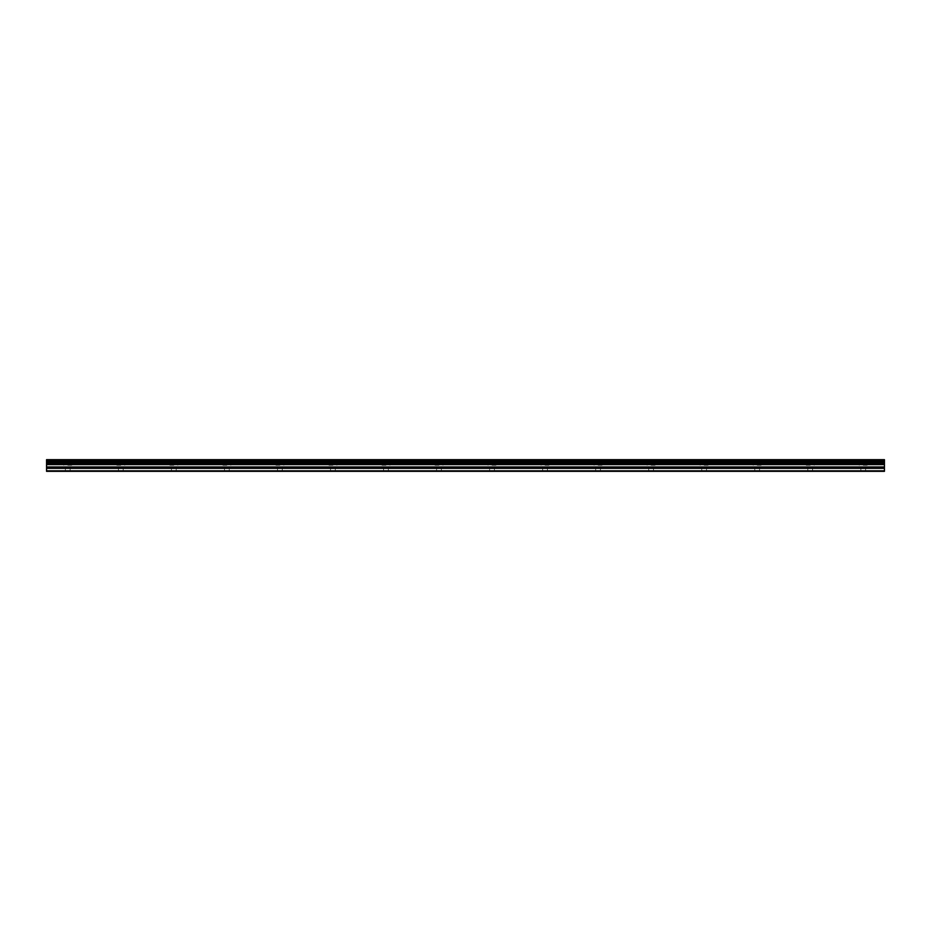 <?xml version="1.0" encoding="UTF-8"?>
<svg xmlns="http://www.w3.org/2000/svg" width="931" height="931" viewBox="0 0 931 931"><rect width="100%" height="100%" fill="white"/><g stroke="black" fill="none" stroke-linecap="round" stroke-linejoin="round"><path stroke-width="0.7" stroke-dasharray="4.66 3.49" d="M67.765 465.291L71.745 465.291L67.765 465.291M67.765 471.33L70.151 471.33L67.765 471.33M863.235 465.291L867.215 465.291L863.235 465.291M863.235 471.33L865.621 471.33L863.235 471.33M810.203 465.291L806.223 465.291L810.203 465.291M810.203 471.33L807.817 471.33L810.203 471.33M757.171 465.291L761.151 465.291L757.171 465.291M757.171 471.33L754.785 471.33L757.171 471.33M704.139 465.291L708.119 465.291L704.139 465.291M704.139 471.33L706.524 471.33L704.139 471.33M651.106 465.291L655.087 465.291L651.106 465.291M651.106 471.33L648.721 471.33L651.106 471.33M598.074 465.291L602.054 465.291L598.074 465.291M598.074 471.33L600.46 471.33L598.074 471.33M545.042 465.291L549.022 465.291L545.042 465.291M545.042 471.33L547.44 471.33L545.042 471.33M492.01 465.291L495.99 465.291L492.01 465.291M492.01 471.33L494.408 471.33L492.01 471.33M438.99 465.291L435.01 465.291L438.99 465.291M438.99 471.33L436.592 471.33L438.99 471.33M385.958 465.291L381.978 465.291L385.958 465.291M385.958 471.33L383.56 471.33L385.958 471.33M332.926 465.291L328.946 465.291L332.926 465.291M332.926 471.33L330.54 471.33L332.926 471.33M279.894 465.291L275.913 465.291L279.894 465.291M279.894 471.33L282.279 471.33L279.894 471.33M226.861 465.291L222.881 465.291L226.861 465.291M226.861 471.33L224.476 471.33L226.861 471.33M173.829 465.291L169.849 465.291L173.829 465.291M173.829 471.33L171.444 471.33L173.829 471.33M120.797 465.291L116.817 465.291L120.797 465.291M120.797 471.33L118.412 471.33L120.797 471.33M67.765 459.67L71.745 459.67L67.765 459.67M863.235 459.67L867.215 459.67L863.235 459.67M810.203 459.67L806.223 459.67L810.203 459.67M757.171 459.67L761.151 459.67L757.171 459.67M704.139 459.67L708.119 459.67L704.139 459.67M651.106 459.67L655.087 459.67L651.106 459.67M598.074 459.67L602.054 459.67L598.074 459.67M545.042 459.67L549.022 459.67L545.042 459.67M492.01 459.67L495.99 459.67L492.01 459.67M438.99 459.67L435.01 459.67L438.99 459.67M385.958 459.67L381.978 459.67L385.958 459.67M332.926 459.67L328.946 459.67L332.926 459.67M279.894 459.67L275.913 459.67L279.894 459.67M226.861 459.67L222.881 459.67L226.861 459.67M173.829 459.67L169.849 459.67L173.829 459.67M120.797 459.67L116.817 459.67L120.797 459.67M46.55 468.351L884.45 468.351L884.45 470.807L46.55 470.807L884.45 471.33L46.55 471.33L884.45 471.33L46.55 471.33L46.55 461.38L884.45 461.38L884.45 459.67L46.55 459.67L46.55 461.38M884.45 468.351L884.45 461.38M46.55 459.67L884.45 459.67L46.55 459.67M884.45 460.193L46.55 460.193L884.45 460.193M884.45 464.627L46.55 464.627M46.55 466.966L884.45 466.966M884.45 470.807L46.55 470.807M46.55 459.949L884.45 459.949M884.45 463.615L46.55 463.615M46.55 461.089L884.45 461.089M884.45 462.486L46.55 462.486M884.45 462.195L46.55 462.195M65.379 471.33L65.379 465.291L65.379 471.33M860.849 471.33L860.849 465.291L860.849 471.33M807.817 471.33L807.817 465.291L807.817 471.33M754.785 471.33L754.785 465.291L754.785 471.33M701.753 471.33L701.753 465.291L701.753 471.33M648.721 471.33L648.721 465.291L648.721 471.33M595.689 471.33L595.689 465.291L595.689 471.33M542.657 471.33L542.657 465.291L542.657 471.33M489.625 471.33L489.625 465.291L489.625 471.33M436.592 471.33L436.592 465.291L436.592 471.33M383.56 471.33L383.56 465.291L383.56 471.33M330.54 471.33L330.54 465.291L330.54 471.33M277.508 471.33L277.508 465.291L277.508 471.33M224.476 471.33L224.476 465.291L224.476 471.33M171.444 471.33L171.444 465.291L171.444 471.33M118.412 471.33L118.412 465.291L118.412 471.33M63.785 465.291L63.785 459.67L63.785 465.291M859.255 465.291L859.255 459.67L859.255 465.291M806.223 465.291L806.223 459.67L806.223 465.291M753.202 465.291L753.202 459.67L753.202 465.291M700.17 465.291L700.17 459.67L700.17 465.291M647.138 465.291L647.138 459.67L647.138 465.291M594.106 465.291L594.106 459.67L594.106 465.291M541.074 465.291L541.074 459.67L541.074 465.291M488.042 465.291L488.042 459.67L488.042 465.291M435.01 465.291L435.01 459.67L435.01 465.291M381.978 465.291L381.978 459.67L381.978 465.291M328.946 465.291L328.946 459.67L328.946 465.291M275.913 465.291L275.913 459.67L275.913 465.291M222.881 465.291L222.881 459.67L222.881 465.291M169.849 465.291L169.849 459.67L169.849 465.291M116.817 465.291L116.817 459.67L116.817 465.291M70.151 471.33L70.151 465.291L70.151 471.33M865.621 471.33L865.621 465.291L865.621 471.33M812.588 471.33L812.588 465.291L812.588 471.33M759.556 471.33L759.556 465.291L759.556 471.33M706.524 471.33L706.524 465.291L706.524 471.33M653.492 471.33L653.492 465.291L653.492 471.33M600.46 471.33L600.46 465.291L600.46 471.33M547.44 471.33L547.44 465.291L547.44 471.33M494.408 471.33L494.408 465.291L494.408 471.33M441.375 471.33L441.375 465.291L441.375 471.33M388.343 471.33L388.343 465.291L388.343 471.33M335.311 471.33L335.311 465.291L335.311 471.33M282.279 471.33L282.279 465.291L282.279 471.33M229.247 471.33L229.247 465.291L229.247 471.33M176.215 471.33L176.215 465.291L176.215 471.33M123.183 471.33L123.183 465.291L123.183 471.33M71.745 465.291L71.745 459.67L71.745 465.291M867.215 465.291L867.215 459.67L867.215 465.291M814.183 465.291L814.183 459.67L814.183 465.291M761.151 465.291L761.151 459.67L761.151 465.291M708.119 465.291L708.119 459.67L708.119 465.291M655.087 465.291L655.087 459.67L655.087 465.291M602.054 465.291L602.054 459.67L602.054 465.291M549.022 465.291L549.022 459.67L549.022 465.291M495.99 465.291L495.99 459.67L495.99 465.291M442.958 465.291L442.958 459.67L442.958 465.291M389.926 465.291L389.926 459.67L389.926 465.291M336.894 465.291L336.894 459.67L336.894 465.291M283.862 465.291L283.862 459.67L283.862 465.291M230.83 465.291L230.83 459.67L230.83 465.291M177.798 465.291L177.798 459.67L177.798 465.291M124.777 465.291L124.777 459.67L124.777 465.291"/><path stroke-width="1.4" d="M46.55 461.38L46.55 471.33L884.45 471.33L884.45 461.38L46.55 461.38L46.55 459.67L884.45 459.67L884.45 461.38M46.55 470.807L884.45 470.807M46.55 468.351L884.45 468.351M46.55 466.966L884.45 466.966M46.55 464.627L884.45 464.627M884.45 459.949L46.55 459.949M46.55 463.615L884.45 463.615M884.45 461.089L46.55 461.089M46.55 462.486L884.45 462.486M46.55 462.195L884.45 462.195"/></g></svg>
